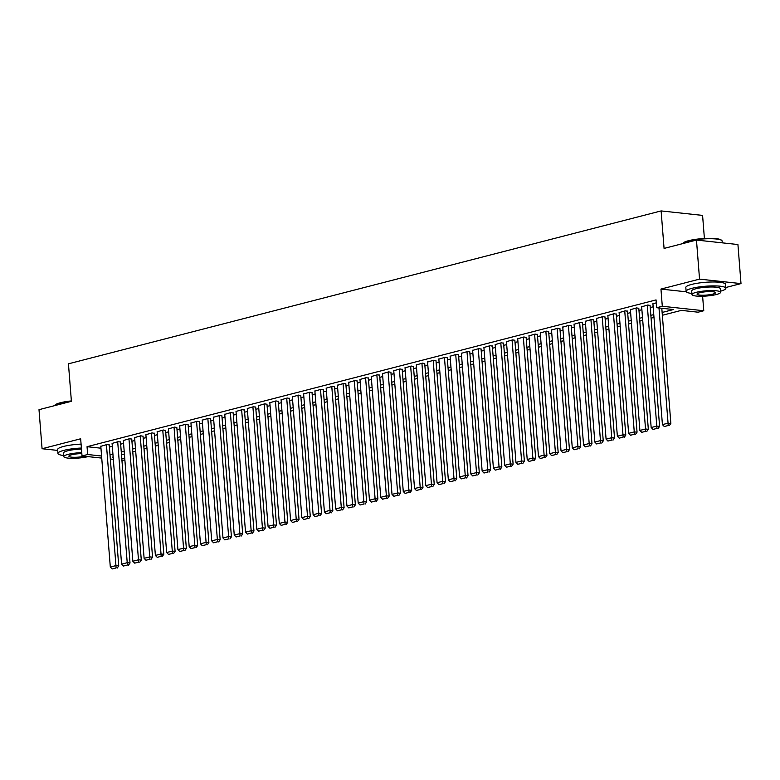 <?xml version="1.0" encoding="UTF-8"?>
<svg xmlns="http://www.w3.org/2000/svg" width="780" height="780" viewBox="0 0 780 780"><rect width="100%" height="100%" fill="white"/><g stroke="black" fill="none" stroke-linecap="round" stroke-linejoin="round"><path stroke-width="1.17" d="M124.888 460.073L121.933 460.268M704.399 238.485L702.585 215.397L661.118 210.922L68.445 363.821L71.399 401.32L39 409.675L42.071 448.734L57.72 450.421M661.118 210.922L664.072 248.42L696.472 240.064L737.929 244.53L741 283.598L699.543 279.123L660.952 289.078L662.298 306.267L703.765 310.732L698.129 312.195L681.32 310.381L662.347 315.276M725.79 287.518L741 283.598M702.614 296.224L703.765 310.732M696.472 240.064L699.543 279.123M109.229 444.97L106.996 444.522L100.815 446.326M120.5 442.065L118.258 441.616L112.076 443.42M131.761 439.159L129.529 438.711L123.347 440.515M143.032 436.254L140.8 435.805L134.618 437.609M154.303 433.348L152.061 432.9L145.88 434.704M165.565 430.433L163.332 429.994L157.15 431.798M176.836 427.528L174.593 427.079L168.422 428.893M188.107 424.622L185.864 424.174L179.683 425.987M199.368 421.717L197.135 421.268L190.954 423.072M210.639 418.811L208.397 418.363L202.225 420.166M221.91 415.906L219.668 415.457L213.486 417.261M233.171 413L230.939 412.552L224.757 414.356M244.442 410.085L242.2 409.646L236.018 411.45M255.713 407.18L253.471 406.731L247.289 408.544M266.974 404.274L264.742 403.825L258.56 405.639M278.245 401.369L276.003 400.92L269.822 402.724M289.517 398.463L287.274 398.014L281.093 399.818M300.778 395.558L298.545 395.109L292.363 396.913M312.049 392.652L309.806 392.203L303.625 394.007M323.32 389.747L321.077 389.298L314.896 391.102M334.581 386.831L332.348 386.392L326.167 388.196M345.852 383.926L343.61 383.477L337.428 385.291M357.123 381.02L354.88 380.572L348.699 382.385M368.384 378.115L366.151 377.666L359.97 379.47M379.655 375.209L377.413 374.761L371.231 376.565M390.916 372.304L388.684 371.855L382.502 373.659M402.188 369.398L399.955 368.95L393.773 370.753M413.459 366.493L411.216 366.044L405.034 367.848M424.72 363.577L422.487 363.129L416.305 364.942M435.991 360.672L433.758 360.223L427.577 362.037M447.262 357.767L445.019 357.318L438.838 359.131M458.523 354.861L456.29 354.412L450.109 356.216M469.794 351.956L467.561 351.507L461.38 353.311M481.065 349.05L478.822 348.601L472.641 350.405M492.326 346.144L490.094 345.696L483.912 347.5M503.597 343.229L501.365 342.79L495.183 344.594M514.868 340.324L512.626 339.875L506.444 341.689M526.13 337.418L523.897 336.97L517.715 338.783M537.4 334.513L535.158 334.064L528.986 335.868M548.672 331.607L546.429 331.159L540.248 332.962M559.933 328.702L557.7 328.253L551.518 330.057M571.204 325.796L568.961 325.348L562.789 327.151M582.475 322.891L580.232 322.442L574.051 324.246M593.736 319.976L591.503 319.537L585.322 321.34M605.007 317.07L602.764 316.622L596.593 318.435M616.278 314.165L614.035 313.716L607.854 315.529M627.539 311.259L625.307 310.81L619.125 312.614M638.81 308.353L636.568 307.905L630.386 309.709M650.081 305.448L647.839 305L641.657 306.803M662.123 312.458L673.471 309.533L656.672 307.72L656.058 299.91L87.038 446.696L100.961 448.198M109.395 447.077L112.31 446.326M120.666 444.171L123.571 443.42M131.927 441.265L134.843 440.515M143.198 438.36L146.114 437.609M154.469 435.454L157.375 434.704M165.73 432.549L168.646 431.798M177.001 429.644L179.917 428.893M188.272 426.728L191.178 425.977M199.534 423.823L202.449 423.072M210.805 420.917L213.72 420.166M222.076 418.012L224.981 417.261M233.337 415.106L236.252 414.356M244.608 412.201L247.523 411.45M255.879 409.295L258.785 408.544M267.14 406.39L270.055 405.639M278.411 403.474L281.327 402.724M289.682 400.569L292.588 399.818M300.944 397.663L303.859 396.913M312.215 394.758L315.13 394.007M323.485 391.852L326.391 391.102M334.747 388.947L337.662 388.196M346.018 386.041L348.933 385.291M357.289 383.126L360.194 382.375M368.55 380.221L371.465 379.47M379.821 377.315L382.726 376.565M391.092 374.41L393.998 373.659M402.353 371.504L405.269 370.753M413.624 368.599L416.53 367.848M424.885 365.693L427.801 364.942M436.156 362.788L439.072 362.037M447.427 359.873L450.333 359.122M458.689 356.967L461.604 356.216M469.96 354.061L472.875 353.311M481.231 351.156L484.136 350.405M492.492 348.25L495.407 347.5M503.763 345.345L506.678 344.594M515.034 342.44L517.94 341.689M526.295 339.534L529.21 338.773M537.566 336.619L540.481 335.868M548.837 333.713L551.743 332.962M560.099 330.808L563.014 330.057M571.37 327.902L574.285 327.151M582.64 324.997L585.546 324.246M593.902 322.091L596.817 321.34M605.173 319.186L608.088 318.435M616.444 316.27L619.349 315.52M627.705 313.365L630.62 312.614M638.976 310.459L641.891 309.709M650.247 307.554L653.152 306.803M656.282 302.815L652.928 303.898M101.741 458.094L82.017 455.969L80.662 438.779L42.071 448.734M82.017 455.969L87.653 454.516L101.576 456.017M87.038 446.696L87.653 454.516M656.672 307.72L662.298 306.267M113.334 459.342L110.331 459.02M113.139 456.953L112.3 457.168L113.168 457.265M121.768 458.191L124.761 458.513M653.991 317.431L651.076 318.181M642.72 320.336L639.815 321.087M631.459 323.242L628.543 323.993M620.188 326.147L617.273 326.898M608.917 329.053L606.011 329.803M597.655 331.958L594.74 332.709M586.385 334.864L583.469 335.624M575.114 337.779L572.208 338.53M563.852 340.685L560.937 341.435M552.581 343.59L549.666 344.341M541.31 346.495L538.405 347.246M530.049 349.401L527.134 350.152M518.778 352.306L515.863 353.057M507.507 355.212L504.601 355.963M496.246 358.127L493.331 358.878M484.975 361.033L482.069 361.784M473.704 363.938L470.798 364.689M462.442 366.844L459.527 367.594M451.171 369.749L448.266 370.5M439.91 372.655L436.995 373.406M428.639 375.56L425.724 376.311M417.368 378.466L414.463 379.226M406.107 381.381L403.192 382.132M394.836 384.286L391.921 385.037M383.565 387.192L380.659 387.943M372.304 390.098L369.389 390.848M361.033 393.003L358.118 393.754M349.762 395.909L346.856 396.659M338.5 398.814L335.585 399.565M327.229 401.729L324.314 402.48M315.959 404.635L313.053 405.385M304.697 407.54L301.782 408.291M293.426 410.446L290.511 411.197M282.155 413.351L279.25 414.102M270.894 416.257L267.979 417.007M259.623 419.162L256.708 419.913M248.352 422.068L245.447 422.819M237.091 424.983L234.175 425.734M225.82 427.889L222.905 428.639M214.549 430.794L211.643 431.545M203.287 433.7L200.372 434.45M192.016 436.605L189.101 437.356M180.745 439.51L177.84 440.261M169.484 442.416L166.569 443.167M158.213 445.322L155.298 446.082M146.942 448.237L144.037 448.988M135.681 451.142L132.766 451.893M124.41 454.048L121.505 454.798M110.009 454.896L112.924 454.145M121.28 451.981L124.186 451.23M132.541 449.075L135.457 448.325M143.812 446.17L146.728 445.419M155.083 443.264L157.989 442.514M166.345 440.359L169.26 439.608M177.616 437.453L180.531 436.702M188.887 434.548L191.792 433.797M200.148 431.642L203.063 430.892M211.419 428.727L214.334 427.976M222.69 425.822L225.595 425.071M233.951 422.916L236.867 422.165M245.222 420.01L248.137 419.26M256.493 417.105L259.399 416.354M267.755 414.2L270.67 413.449M279.026 411.294L281.941 410.543M290.296 408.389L293.202 407.628M301.558 405.473L304.473 404.723M312.829 402.568L315.744 401.817M324.1 399.662L327.005 398.911M335.361 396.757L338.276 396.006M346.632 393.851L349.547 393.101M357.903 390.946L360.808 390.195M369.164 388.04L372.079 387.29M380.435 385.125L383.351 384.374M391.706 382.219L394.612 381.469M402.968 379.314L405.883 378.563M414.238 376.409L417.154 375.658M425.51 373.503L428.415 372.752M436.771 370.598L439.686 369.847M448.042 367.692L450.947 366.941M459.313 364.786L462.218 364.036M470.574 361.871L473.489 361.12M481.845 358.966L484.75 358.215M493.106 356.06L496.022 355.31M504.377 353.155L507.292 352.404M515.648 350.249L518.554 349.498M526.909 347.344L529.825 346.593M538.181 344.438L541.096 343.688M549.451 341.523L552.357 340.772M560.713 338.618L563.628 337.867M571.984 335.712L574.899 334.961M583.255 332.806L586.16 332.056M594.516 329.901L597.431 329.15M605.787 326.995L608.702 326.245M617.058 324.09L619.963 323.339M628.319 321.185L631.234 320.434M639.59 318.269L642.505 317.519M650.861 315.364L653.767 314.613M660.952 289.078L686.312 291.817M658.993 307.973L668.06 423.169L670.858 423.472L661.801 308.276M652.909 303.693L662.425 424.622L668.06 423.169L668.216 425.51L664.277 426.523L668.216 425.51M670.858 423.472L669.337 425.627M664.277 426.523L662.425 424.622M682.705 243.506L683.143 243.019A19.442 3.539 -4.5 0 1 688.574 240.698A19.442 3.539 -4.5 0 1 707.86 238.349A19.442 3.539 -4.5 0 1 721.237 240.016L721.744 240.435A19.919 3.627 175.5 0 0 708.035 238.729A19.919 3.627 175.5 0 0 688.272 241.127A19.919 3.627 175.5 0 0 682.705 243.506A19.919 3.627 175.5 0 0 682.597 243.643M722.28 242.843L722.143 241.078A19.919 3.627 175.5 0 0 721.744 240.435M720.486 291.203A19.919 3.627 175.5 0 0 725.849 288.259A19.919 3.627 175.5 0 0 713.486 285.889A19.919 3.627 175.5 0 0 691.987 288.317A19.919 3.627 175.5 0 0 686.127 291.389A19.919 3.627 175.5 0 0 691.889 293.456M725.849 288.259L725.546 284.359A19.919 3.627 175.5 0 0 713.183 281.98A19.919 3.627 175.5 0 0 691.675 284.407A19.919 3.627 175.5 0 0 685.825 287.479L686.127 291.389M691.977 294.548L691.694 290.95A14.342 2.603 -4.5 0 1 695.906 288.736A14.342 2.603 -4.5 0 1 711.389 286.991A14.342 2.603 -4.5 0 1 720.291 288.697L720.574 292.295A14.342 2.603 175.5 0 0 711.672 290.589A14.342 2.603 175.5 0 0 696.189 292.334A14.342 2.603 175.5 0 0 691.977 294.548A14.342 2.603 175.5 0 0 700.879 296.254A14.342 2.603 175.5 0 0 716.362 294.508A14.342 2.603 175.5 0 0 720.574 292.295M699.777 292.715A9.243 1.677 175.5 0 0 697.057 294.148A9.243 1.677 175.5 0 0 702.8 295.24A9.243 1.677 175.5 0 0 712.774 294.119A9.243 1.677 175.5 0 0 715.494 292.695A9.243 1.677 175.5 0 0 709.751 291.593A9.243 1.677 175.5 0 0 699.777 292.715M71.389 401.3A19.919 3.627 175.5 0 0 60.099 403.182A19.919 3.627 175.5 0 0 54.532 405.561L54.971 405.073A19.442 3.539 -4.5 0 1 60.401 402.753A19.442 3.539 -4.5 0 1 71.36 400.92M81.393 448.032A19.919 3.627 175.5 0 0 63.814 450.372A19.919 3.627 175.5 0 0 57.964 453.443A19.919 3.627 175.5 0 0 63.716 455.51M81.091 444.122A19.919 3.627 175.5 0 0 63.502 446.462A19.919 3.627 175.5 0 0 57.652 449.534L57.964 453.443M81.763 452.663A14.342 2.603 175.5 0 0 68.016 454.389A14.342 2.603 175.5 0 0 63.804 456.592L63.521 453.005A14.342 2.603 -4.5 0 1 67.733 450.791A14.342 2.603 -4.5 0 1 81.471 449.075M81.832 453.648A9.243 1.677 175.5 0 0 71.604 454.769A9.243 1.677 175.5 0 0 68.884 456.193A9.243 1.677 175.5 0 0 74.5 457.294A9.243 1.677 175.5 0 0 84.406 456.222M63.804 456.592A14.342 2.603 175.5 0 0 72.579 458.308A14.342 2.603 175.5 0 0 87.994 456.612M647.273 305.146L656.789 426.075L659.597 426.377L650.062 305.233M641.638 306.599L651.163 427.528L656.789 426.075L656.945 428.415L653.006 429.429L656.945 428.415M659.597 426.377L658.067 428.532M653.006 429.429L651.163 427.528M636.012 308.051L645.528 428.981L648.326 429.283L638.791 308.149M630.376 309.504L639.892 430.433L645.528 428.981L645.684 431.32L641.735 432.334L645.684 431.32M648.326 429.283L646.805 431.438M641.735 432.334L639.892 430.433M624.741 310.957L634.257 431.886L637.055 432.188L627.529 311.054M619.106 312.409L628.621 433.339L634.257 431.886L634.413 434.226L630.474 435.25L634.413 434.226M637.055 432.188L635.534 434.353M630.474 435.25L628.621 433.339M613.47 313.862L622.986 434.791L625.794 435.094L616.258 313.96M607.834 315.315L617.36 436.244L622.986 434.791L623.142 437.131L619.203 438.155L623.142 437.131M625.794 435.094L624.263 437.258M619.203 438.155L617.36 436.244M602.209 316.768L611.725 437.697L614.523 437.999L604.987 316.865M596.573 318.221L606.089 439.159L611.725 437.697L611.881 440.037L607.932 441.061L611.881 440.037M614.523 437.999L613.002 440.164M607.932 441.061L606.089 439.159M590.938 319.673L600.454 440.612L603.252 440.915L593.726 319.771M585.302 321.126L594.818 442.065L600.454 440.612L600.61 442.952L596.671 443.966L600.61 442.952M603.252 440.915L601.731 443.069M596.671 443.966L594.818 442.065M579.667 322.589L589.183 443.518L591.991 443.82L582.455 322.676M574.041 324.041L583.557 444.97L589.183 443.518L589.339 445.858L585.4 446.872L589.339 445.858M591.991 443.82L590.46 445.975M585.4 446.872L583.557 444.97M568.405 325.494L577.922 446.423L580.72 446.726L571.184 325.582M562.77 326.947L572.286 447.876L577.922 446.423L578.077 448.763L574.129 449.777L578.077 448.763M580.72 446.726L579.199 448.88M574.129 449.777L572.286 447.876M557.135 328.399L566.65 449.329L569.449 449.631L559.923 328.487M551.499 329.852L561.015 450.781L566.65 449.329L566.807 451.669L562.867 452.683L566.807 451.669M569.449 449.631L567.928 451.786M562.867 452.683L561.015 450.781M545.864 331.305L555.389 452.234L558.188 452.536L548.652 331.402M540.238 332.758L549.754 453.687L555.389 452.234L555.535 454.574L551.596 455.588L555.535 454.574M558.188 452.536L556.657 454.691M551.596 455.588L549.754 453.687M534.602 334.21L544.118 455.14L546.917 455.442L537.381 334.308M528.967 335.663L538.483 456.592L544.118 455.14L544.274 457.48L540.325 458.503L544.274 457.48M546.917 455.442L545.395 457.606M540.325 458.503L538.483 456.592M523.331 337.116L532.847 458.045L535.655 458.348L526.12 337.214M517.696 338.569L527.212 459.498L532.847 458.045L533.003 460.385L529.064 461.409L533.003 460.385M535.655 458.348L534.125 460.512M529.064 461.409L527.212 459.498M512.06 340.022L521.586 460.951L524.384 461.253L514.849 340.119M506.434 341.474L515.95 462.413L521.586 460.951L521.732 463.291L517.793 464.315L521.732 463.291M524.384 461.253L522.853 463.418M517.793 464.315L515.95 462.413M500.799 342.927L510.315 463.866L513.113 464.168L503.578 343.024M495.163 344.389L504.68 465.319L510.315 463.866L510.471 466.206L506.522 467.22L510.471 466.206M513.113 464.168L511.592 466.323M506.522 467.22L504.68 465.319M489.528 345.842L499.044 466.772L501.852 467.074L492.316 345.93M483.892 347.295L493.409 468.224L499.044 466.772L499.2 469.111L495.261 470.125L499.2 469.111M501.852 467.074L500.321 469.228M495.261 470.125L493.409 468.224M478.257 348.748L487.783 469.677L490.581 469.979L481.046 348.835M472.631 350.2L482.147 471.13L487.783 469.677L487.929 472.017L483.99 473.031L487.929 472.017M490.581 469.979L489.05 472.134M483.99 473.031L482.147 471.13M466.996 351.653L476.512 472.582L479.31 472.885L469.774 351.751M461.36 353.106L470.876 474.035L476.512 472.582L476.668 474.923L472.719 475.936L476.668 474.923M479.31 472.885L477.789 475.04M472.719 475.936L470.876 474.035M455.725 354.559L465.241 475.488L468.049 475.79L458.513 354.656M450.089 356.011L459.605 476.941L465.241 475.488L465.397 477.828L461.458 478.842L465.397 477.828M468.049 475.79L466.518 477.955M461.458 478.842L459.605 476.941M444.454 357.464L453.979 478.394L456.778 478.696L447.242 357.562M438.828 358.917L448.344 479.846L453.979 478.394L454.135 480.733L450.187 481.757L454.135 480.733M456.778 478.696L455.247 480.86M450.187 481.757L448.344 479.846M433.192 360.37L442.709 481.299L445.507 481.601L435.971 360.467M427.557 361.822L437.073 482.752L442.709 481.299L442.865 483.639L438.916 484.663L442.865 483.639M445.507 481.601L443.986 483.766M438.916 484.663L437.073 482.752M421.921 363.275L431.438 484.214L434.245 484.517L424.71 363.373M416.286 364.728L425.802 485.667L431.438 484.214L431.594 486.554L427.654 487.568L431.594 486.554M434.245 484.517L432.715 486.671M427.654 487.568L425.802 485.667M410.651 366.19L420.176 487.12L422.974 487.422L413.439 366.278M405.025 367.643L414.541 488.572L420.176 487.12L420.332 489.46L416.383 490.474L420.332 489.46M422.974 487.422L421.444 489.577M416.383 490.474L414.541 488.572M399.389 369.096L408.905 490.025L411.703 490.327L402.168 369.184M393.754 370.549L403.27 491.478L408.905 490.025L409.061 492.365L405.113 493.379L409.061 492.365M411.703 490.327L410.183 492.482M405.113 493.379L403.27 491.478M388.118 372.002L397.634 492.931L400.442 493.233L390.907 372.089M382.483 373.454L392.008 494.383L397.634 492.931L397.79 495.271L393.851 496.285L397.79 495.271M400.442 493.233L398.911 495.388M393.851 496.285L392.008 494.383M376.857 374.907L386.373 495.836L389.171 496.139L379.636 375.005M371.221 376.36L380.738 497.289L386.373 495.836L386.529 498.176L382.58 499.19L386.529 498.176M389.171 496.139L387.65 498.293M382.58 499.19L380.738 497.289M365.586 377.812L375.102 498.742L377.9 499.044L368.365 377.91M359.95 379.265L369.466 500.194L375.102 498.742L375.258 501.082L371.309 502.106L375.258 501.082M377.9 499.044L376.379 501.208M371.309 502.106L369.466 500.194M354.315 380.718L363.831 501.647L366.639 501.95L357.103 380.815M348.68 382.171L358.205 503.1L363.831 501.647L363.987 503.987L360.048 505.011L363.987 503.987M366.639 501.95L365.108 504.114M360.048 505.011L358.205 503.1M343.054 383.623L352.57 504.553L355.368 504.855L345.832 383.721M337.418 385.076L346.934 506.015L352.57 504.553L352.726 506.893L348.777 507.917L352.726 506.893M355.368 504.855L353.847 507.019M348.777 507.917L346.934 506.015M331.783 386.529L341.299 507.468L344.097 507.77L334.571 386.627M326.147 387.991L335.663 508.921L341.299 507.468L341.455 509.808L337.506 510.822L341.455 509.808M344.097 507.77L342.576 509.925M337.506 510.822L335.663 508.921M320.512 389.444L330.028 510.374L332.836 510.676L323.3 389.532M314.876 390.897L324.402 511.826L330.028 510.374L330.184 512.713L326.245 513.727L330.184 512.713M332.836 510.676L331.305 512.831M326.245 513.727L324.402 511.826M309.25 392.35L318.767 513.279L321.565 513.581L312.029 392.438M303.615 393.802L313.131 514.732L318.767 513.279L318.923 515.619L314.974 516.633L318.923 515.619M321.565 513.581L320.044 515.736M314.974 516.633L313.131 514.732M297.979 395.255L307.495 516.184L310.294 516.487L300.768 395.353M292.344 396.708L301.86 517.637L307.495 516.184L307.651 518.524L303.712 519.538L307.651 518.524M310.294 516.487L308.773 518.642M303.712 519.538L301.86 517.637M286.709 398.161L296.224 519.09L299.032 519.392L289.497 398.258M281.073 399.613L290.599 520.543L296.224 519.09L296.38 521.43L292.442 522.444L296.38 521.43M299.032 519.392L297.502 521.557M292.442 522.444L290.599 520.543M275.447 401.066L284.963 521.995L287.761 522.298L278.226 401.164M269.812 402.519L279.328 523.448L284.963 521.995L285.119 524.335L281.171 525.359L285.119 524.335M287.761 522.298L286.24 524.462M281.171 525.359L279.328 523.448M264.176 403.972L273.692 524.901L276.49 525.203L266.965 404.069M258.541 405.424L268.057 526.354L273.692 524.901L273.848 527.241L269.909 528.265L273.848 527.241M276.49 525.203L274.969 527.368M269.909 528.265L268.057 526.354M252.905 406.877L262.421 527.816L265.229 528.118L255.694 406.975M247.27 408.33L256.796 529.269L262.421 527.816L262.577 530.156L258.638 531.17L262.577 530.156M265.229 528.118L263.698 530.273M258.638 531.17L256.796 529.269M241.644 409.783L251.16 530.722L253.958 531.024L244.423 409.88M236.008 411.245L245.524 532.175L251.16 530.722L251.316 533.062L247.367 534.076L251.316 533.062M253.958 531.024L252.437 533.179M247.367 534.076L245.524 532.175M230.373 412.698L239.889 533.627L242.687 533.929L233.161 412.786M224.737 414.151L234.253 535.08L239.889 533.627L240.045 535.967L236.106 536.981L240.045 535.967M242.687 533.929L241.166 536.084M236.106 536.981L234.253 535.08M219.102 415.603L228.618 536.533L231.426 536.835L221.891 415.691M213.476 417.056L222.992 537.986L228.618 536.533L228.774 538.873L224.835 539.887L228.774 538.873M231.426 536.835L229.895 538.99M224.835 539.887L222.992 537.986M207.841 418.509L217.357 539.438L220.155 539.74L210.62 418.606M202.205 419.962L211.721 540.891L217.357 539.438L217.513 541.778L213.564 542.792L217.513 541.778M220.155 539.74L218.634 541.895M213.564 542.792L211.721 540.891M196.57 421.415L206.086 542.344L208.884 542.646L199.358 421.512M190.934 422.867L200.45 543.797L206.086 542.344L206.242 544.684L202.303 545.707L206.242 544.684M208.884 542.646L207.363 544.81M202.303 545.707L200.45 543.797M185.299 424.32L194.825 545.249L197.623 545.551L188.087 424.418M179.673 425.773L189.189 546.702L194.825 545.249L194.971 547.589L191.032 548.613L194.971 547.589M197.623 545.551L196.092 547.716M191.032 548.613L189.189 546.702M174.037 427.226L183.553 548.155L186.352 548.457L176.816 427.323M168.402 428.678L177.918 549.617L183.553 548.155L183.709 550.495L179.761 551.518L183.709 550.495M186.352 548.457L184.831 550.621M179.761 551.518L177.918 549.617M162.767 430.131L172.282 551.07L175.091 551.372L165.555 430.228M157.131 431.584L166.647 552.523L172.282 551.07L172.439 553.41L168.499 554.424L172.439 553.41M175.091 551.372L173.56 553.527M168.499 554.424L166.647 552.523M151.495 433.046L161.021 553.975L163.82 554.278L154.284 433.134M145.87 434.499L155.386 555.428L161.021 553.975L161.168 556.316L157.228 557.329L161.168 556.316M163.82 554.278L162.289 556.433M157.228 557.329L155.386 555.428M140.234 435.952L149.75 556.881L152.549 557.183L143.013 436.04M134.599 437.404L144.115 558.334L149.75 556.881L149.906 559.221L145.957 560.235L149.906 559.221M152.549 557.183L151.028 559.338M145.957 560.235L144.115 558.334M128.963 438.857L138.479 559.786L141.287 560.089L131.752 438.945M123.328 440.31L132.844 561.239L138.479 559.786L138.635 562.126L134.696 563.14L138.635 562.126M141.287 560.089L139.756 562.243M134.696 563.14L132.844 561.239M117.692 441.763L127.218 562.692L130.016 562.994L120.481 441.86M112.066 443.215L121.582 564.145L127.218 562.692L127.364 565.032L123.425 566.046L127.364 565.032M130.016 562.994L128.486 565.149M123.425 566.046L121.582 564.145M106.431 444.668L115.947 565.597L118.745 565.9L109.21 444.766M100.795 446.121L110.311 567.05L115.947 565.597L116.103 567.938L112.154 568.961L116.103 567.938M118.745 565.9L117.224 568.064M112.154 568.961L110.311 567.05"/></g></svg>
